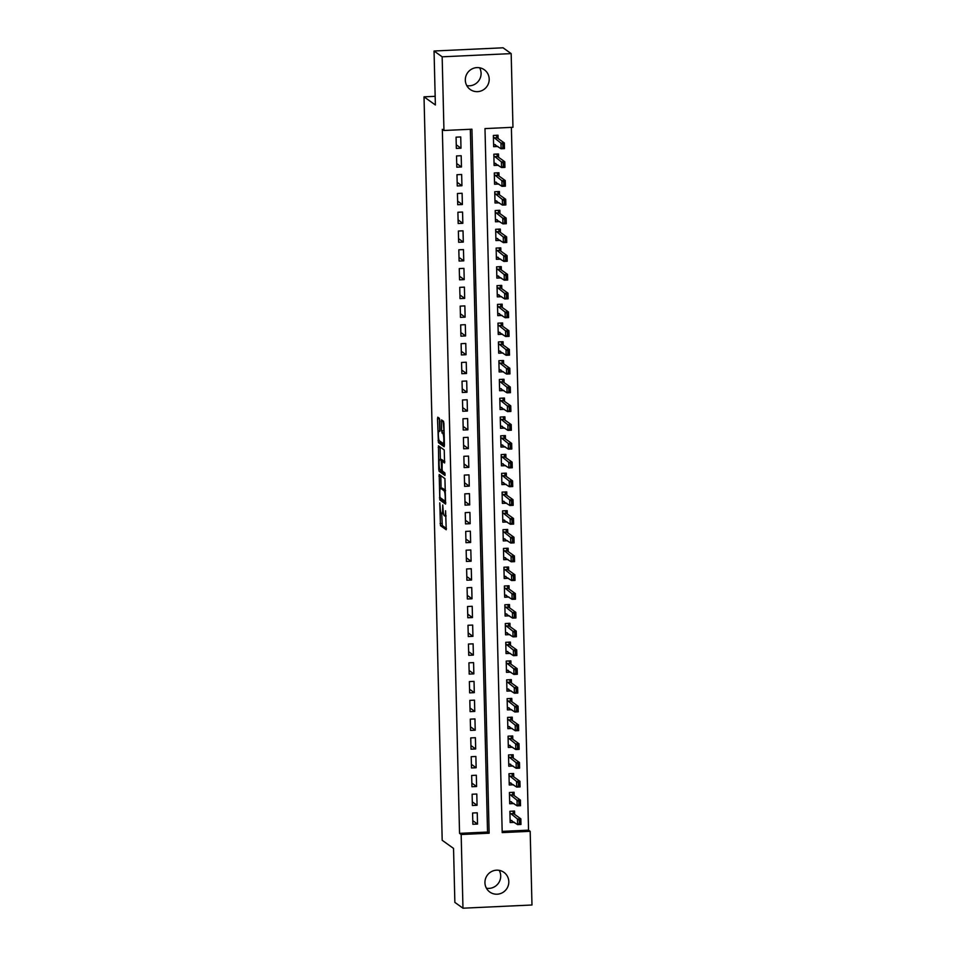 <?xml version="1.0" encoding="UTF-8"?>
<svg xmlns="http://www.w3.org/2000/svg" width="956" height="956" viewBox="0 0 956 956"><rect width="100%" height="100%" fill="white"/><g stroke="black" fill="none" stroke-linecap="round" stroke-linejoin="round"><path stroke-width="1.43" d="M439.796 502.868L440.453 525.645L446.225 529.767L445.592 510.779A5.951 0.992 -92.7 0 1 444.851 515.989A5.951 0.992 -92.7 0 1 444.719 515.941L444.241 515.607A5.951 0.992 -92.7 0 1 443.07 508.974L442.759 504.995L442.628 508.652A5.951 0.992 -92.7 0 1 441.887 513.862A5.951 0.992 -92.7 0 1 441.756 513.826L441.278 513.48A5.951 0.992 -92.7 0 1 440.119 506.847L439.796 502.868M479.613 67.78A12.117 11.842 -54.4 0 1 466.803 85.646M489.197 79.061A12.117 11.842 -54.4 0 1 470.197 89.47A12.117 11.842 -54.4 0 1 471.726 69.083A12.117 11.842 -54.4 0 1 489.197 79.061M499.223 870.354A12.117 11.842 -54.4 0 1 486.413 888.22M508.807 881.635A12.117 11.842 -54.4 0 1 489.819 892.044A12.117 11.842 -54.4 0 1 491.348 871.657A12.117 11.842 -54.4 0 1 508.807 881.635M439.772 420.425L439.401 418.358L437.8 417.198L437.525 418.824L438.422 442.628L444.146 446.739L444.421 445.126L443.895 423.377L443.524 421.309L441.541 419.899L441.541 430.833L442.867 433.594A4.971 0.825 -92.7 0 1 443.823 438.816A4.971 0.825 -92.7 0 1 443.214 443.5A4.971 0.825 -92.7 0 1 443.106 443.453L439.342 440.752A4.971 0.825 -92.7 0 1 438.374 435.542A4.971 0.825 -92.7 0 1 438.983 430.857A4.971 0.825 -92.7 0 1 439.091 430.893L439.76 431.359L439.999 429.734L439.772 420.425M462.967 908.2L454.865 902.392L453.538 848.414L442.198 840.288L424.022 96.843L435.374 104.981L434.048 51.003L442.162 56.81L511.173 53.608L512.966 127.291L484.991 128.594L502.199 832.604L530.174 831.314L531.978 904.997L462.967 908.2L461.162 834.516L489.137 833.214L471.941 129.203L443.954 130.494L442.162 56.81M443.954 130.494L442.341 129.335L459.549 833.357L461.162 834.516M439.198 474.511L439.82 499.94L445.592 504.063L444.922 478.621L439.198 474.511M439.868 469.169L438.756 469.217L438.457 445.843L444.229 449.965L444.588 462.967M444.54 462.955L442.186 461.282L442.102 469.073L442.461 471.153L444.887 472.885L444.97 475.479L439.127 471.284L438.756 469.217M498.112 138.536L498.028 135.214L493.368 135.429L493.643 146.686L497.921 146.495M498.578 157.31L498.494 153.988L493.834 154.203L494.109 165.46L498.387 165.269M499.032 176.083L498.948 172.761L494.288 172.976L494.563 184.233L498.841 184.042M499.486 194.857L499.414 191.535L494.742 191.75L495.017 203.007L499.295 202.815M499.952 213.63L499.869 210.308L495.208 210.523L495.483 221.78L499.761 221.589M500.406 232.404L500.323 229.082L495.662 229.297L495.937 240.565L500.215 240.362M500.872 251.177L500.789 247.855L496.128 248.07L496.403 259.339L500.681 259.136M501.326 269.951L501.243 266.628L496.582 266.844L496.857 278.112L501.135 277.909M501.781 288.724L501.709 285.402L497.036 285.617L497.311 296.886L501.589 296.683M502.247 307.497L502.163 304.175L497.502 304.39L497.777 315.659L502.055 315.456M502.701 326.271L502.617 322.949L497.957 323.164L498.231 334.433L502.509 334.23M503.167 345.044L503.083 341.722L498.423 341.937L498.697 353.206L502.976 353.003M503.621 363.818L503.537 360.496L498.877 360.711L499.151 371.98L503.43 371.776M504.075 382.591L504.003 379.269L499.331 379.484L499.606 390.753L503.884 390.55M504.541 401.365L504.457 398.043L499.797 398.258L500.072 409.526L504.35 409.323M504.995 420.138L504.911 416.816L500.251 417.031L500.526 428.3L504.804 428.097M505.449 438.912L505.377 435.589L500.705 435.805L500.992 447.073L505.27 446.87M505.915 457.685L505.832 454.363L501.171 454.578L501.446 465.847L505.724 465.644M506.369 476.458L506.286 473.136L501.625 473.351L501.9 484.62L506.178 484.417M506.835 495.232L506.752 491.91L502.091 492.125L502.366 503.394L506.644 503.191M507.289 514.005L507.206 510.683L502.545 510.898L502.82 522.167L507.098 521.964M507.744 532.779L507.672 529.457L502.999 529.672L503.286 540.941L507.564 540.738M508.21 551.552L508.126 548.23L503.465 548.445L503.74 559.714L508.018 559.511M508.664 570.326L508.58 567.004L503.92 567.219L504.194 578.488L508.473 578.284M509.13 589.099L509.046 585.777L504.386 585.992L504.66 597.261L508.939 597.058M509.584 607.873L509.5 604.551L504.84 604.766L505.115 616.034L509.393 615.831M510.038 626.646L509.966 623.324L505.294 623.539L505.569 634.808L509.847 634.605M510.504 645.42L510.42 642.097L505.76 642.312L506.035 653.581L510.313 653.378M510.958 664.193L510.874 660.871L506.214 661.086L506.489 672.355L510.767 672.152M511.424 682.966L511.341 679.644L506.68 679.859L506.955 691.128L511.233 690.925M511.878 701.74L511.795 698.418L507.134 698.633L507.409 709.902L511.687 709.699M512.332 720.513L512.261 717.191L507.588 717.406L507.863 728.675L512.141 728.472M512.798 739.287L512.715 735.965L508.054 736.18L508.329 747.449L512.607 747.245M513.253 758.06L513.169 754.738L508.508 754.953L508.783 766.222L513.061 766.019M513.719 776.834L513.635 773.512L508.974 773.727L509.249 784.995L513.527 784.792M514.173 795.607L514.089 792.285L509.429 792.5L509.703 803.769L513.981 803.566M472.587 813.006L472.862 824.275L477.522 824.06L477.247 812.791L472.587 813.006M472.121 794.233L472.395 805.502L477.068 805.287L476.793 794.018L472.121 794.233M471.666 775.459L471.941 786.728L476.602 786.513L476.327 775.244L471.666 775.459M471.212 756.686L471.487 767.955L476.148 767.74L475.873 756.471L471.212 756.686M470.746 737.913L471.021 749.181L475.682 748.966L475.407 737.697L470.746 737.913M470.292 719.139L470.567 730.408L475.228 730.193L474.953 718.924L470.292 719.139M469.826 700.366L470.101 711.634L474.774 711.419L474.499 700.15L469.826 700.366M469.372 681.592L469.647 692.861L474.307 692.646L474.033 681.377L469.372 681.592M468.918 662.819L469.193 674.088L473.853 673.872L473.579 662.604L468.918 662.819M468.452 644.045L468.727 655.314L473.387 655.099L473.112 643.83L468.452 644.045M467.998 625.272L468.273 636.541L472.933 636.326L472.658 625.057L467.998 625.272M467.532 606.498L467.807 617.767L472.479 617.552L472.204 606.283L467.532 606.498M467.078 587.725L467.353 598.994L472.013 598.779L471.738 587.51L467.078 587.725M466.624 568.951L466.898 580.22L471.559 580.005L471.284 568.736L466.624 568.951M466.158 550.178L466.432 561.447L471.105 561.232L470.818 549.963L466.158 550.178M465.703 531.405L465.978 542.673L470.639 542.458L470.364 531.189L465.703 531.405M465.237 512.631L465.524 523.9L470.185 523.685L469.91 512.416L465.237 512.631M464.783 493.858L465.058 505.127L469.719 504.911L469.444 493.643L464.783 493.858M464.329 475.084L464.604 486.353L469.265 486.138L468.99 474.869L464.329 475.084M463.863 456.311L464.138 467.58L468.81 467.365L468.536 456.096L463.863 456.311M463.409 437.537L463.684 448.806L468.344 448.591L468.07 437.322L463.409 437.537M462.955 418.764L463.23 430.033L467.89 429.806L467.615 418.549L462.955 418.764M462.489 399.99L462.764 411.259L467.424 411.032L467.149 399.775L462.489 399.99M462.035 381.217L462.31 392.486L466.97 392.259L466.695 381.002L462.035 381.217M461.569 362.444L461.844 373.712L466.516 373.485L466.241 362.228L461.569 362.444M461.115 343.67L461.39 354.939L466.05 354.712L465.775 343.455L461.115 343.67M460.661 324.897L460.935 336.165L465.596 335.938L465.321 324.682L460.661 324.897M460.195 306.123L460.469 317.38L465.13 317.165L464.855 305.908L460.195 306.123M459.74 287.35L460.015 298.607L464.676 298.392L464.401 287.135L459.74 287.35M459.274 268.576L459.549 279.833L464.222 279.618L463.947 268.361L459.274 268.576M458.82 249.803L459.095 261.06L463.756 260.845L463.481 249.588L458.82 249.803M458.366 231.029L458.641 242.286L463.302 242.071L463.027 230.814L458.366 231.029M457.9 212.256L458.175 223.513L462.835 223.298L462.561 212.041L457.9 212.256M457.446 193.482L457.721 204.739L462.381 204.524L462.106 193.267L457.446 193.482M456.98 174.709L457.255 185.966L461.927 185.751L461.652 174.494L456.98 174.709M456.526 155.936L456.801 167.192L461.461 166.977L461.186 155.72L456.526 155.936M459.549 833.357L487.524 832.055L470.34 129.275M461.007 148.204L460.732 136.947L456.072 137.162L456.347 148.419L461.007 148.204L456.251 144.798M502.163 831.373L528.548 830.143L511.376 127.375M514.627 814.381L514.555 811.058L509.883 811.286L510.157 822.542L514.436 822.351M435.159 96.329L424.022 96.843M434.048 51.003L503.059 47.8L511.173 53.608M528.548 830.143L530.174 831.314M487.524 832.055L489.137 833.214M477.522 824.06L472.766 820.654M477.068 805.287L472.312 801.881M476.602 786.513L471.858 783.107M476.148 767.74L471.392 764.334M475.682 748.966L470.938 745.561M475.228 730.193L470.471 726.787M474.774 711.419L470.017 708.014M474.307 692.646L469.563 689.24M473.853 673.872L469.097 670.467M473.387 655.099L468.643 651.693M472.933 636.326L468.177 632.92M472.479 617.552L467.723 614.146M472.013 598.779L467.269 595.373M471.559 580.005L466.803 576.599M471.105 561.232L466.349 557.826M470.639 542.458L465.895 539.053M470.185 523.685L465.429 520.279M469.719 504.911L464.975 501.506M469.265 486.138L464.508 482.732M468.81 467.365L464.054 463.959M468.344 448.591L463.6 445.185M467.89 429.806L463.134 426.412M467.424 411.032L462.68 407.626M466.97 392.259L462.214 388.853M466.516 373.485L461.76 370.08M466.05 354.712L461.306 351.306M465.596 335.938L460.84 332.533M465.13 317.165L460.386 313.759M464.676 298.392L459.92 294.986M464.222 279.618L459.466 276.212M463.756 260.845L459.011 257.439M463.302 242.071L458.545 238.665M462.835 223.298L458.091 219.892M462.381 204.524L457.625 201.119M461.927 185.751L457.171 182.345M461.461 166.977L456.717 163.572M441.72 513.79L442.317 525.561L446.452 528.525M441.361 498.518L441.684 499.857L445.831 502.82M440.788 475.658L441.086 488.253M439.856 496.164L440.107 497.61L445.161 501.231L445.257 497.419A5.951 0.992 -92.7 0 0 444.098 490.786L440.668 488.325A5.951 0.992 -92.7 0 0 440.537 488.277A5.951 0.992 -92.7 0 0 439.784 493.487L439.856 496.164M442.27 488.253A5.951 0.992 -92.7 0 1 442.401 488.193A5.951 0.992 -92.7 0 1 442.532 488.241L445.532 490.392M440.381 459.489L440.095 447.384L438.23 447.468M444.827 461.724L444.002 461.21M445.126 474.176L440.991 471.2L439.127 471.284M439.808 459.561A4.971 0.825 -92.7 0 0 439.7 459.525A4.971 0.825 -92.7 0 0 439.091 464.21A4.971 0.825 -92.7 0 0 440.047 469.42L441.421 470.388L441.66 468.763L441.134 460.517L439.808 459.561L441.672 459.478A4.971 0.825 -92.7 0 0 441.564 459.442A4.971 0.825 -92.7 0 0 441.457 459.489M443.261 461.222L443.01 460.434L441.134 460.517M441.672 459.478L443.01 460.434M440.668 469.862L440.991 471.2M443.178 421.058L444.134 433.08M439.963 441.206L440.286 442.544L444.421 445.508M439.39 418.346L439.688 430.821M511.878 820.511L510.11 820.595M513.241 811.118L513.288 812.779M519.335 820.642L519.407 823.451L519.897 820.607L517.483 818.993L520.841 818.838L520.972 824.466L517.626 824.622L517.483 818.993L509.93 812.935M519.897 820.607L520.841 818.838L513.707 813.723L513.241 811.047L512.846 811.704M510.098 819.878L517.626 824.622L519.407 823.451M519.968 823.427L520.972 824.466M511.424 801.737L509.656 801.821M512.786 792.345L512.822 794.006M518.881 801.869L518.953 804.677L519.443 801.833L517.029 800.22L520.387 800.064L520.518 805.693L517.16 805.848L517.029 800.22L509.464 794.161M519.443 801.833L520.387 800.064L513.253 794.95L512.786 792.273L512.392 792.93M509.644 801.104L517.16 805.848L518.953 804.677M519.502 804.653L520.518 805.693M510.958 782.964L509.201 783.048M512.332 773.571L512.368 775.232M518.415 783.095L518.487 785.904L518.977 783.06L516.563 781.446L519.921 781.291L520.064 786.919L516.706 787.075L516.563 781.446L509.01 775.388M518.977 783.06L519.921 781.291L512.786 776.176L512.32 773.5L511.926 774.157M509.178 782.331L516.706 787.075L518.487 785.904M519.048 785.88L520.064 786.919M510.504 764.191L508.735 764.274M511.866 754.798L511.914 756.459M517.961 764.322L518.033 767.13L518.522 764.286L516.109 762.673L519.466 762.518L519.598 768.146L516.24 768.301L516.109 762.673L508.556 756.614M518.522 764.286L519.466 762.518L512.332 757.403L511.866 754.726L511.472 755.383M508.723 763.557L516.24 768.301L518.033 767.13M518.594 767.106L519.598 768.146M510.05 745.417L508.281 745.501M511.412 736.024L511.448 737.685M517.507 745.537L517.566 748.357L518.056 745.513L515.643 743.899L519 743.744L519.144 749.373L515.786 749.528L515.643 743.899L508.09 737.841M518.056 745.513L519 743.744L511.866 738.63L511.412 735.953L511.018 736.61M508.257 744.784L515.786 749.528L517.566 748.357M518.128 748.333L519.144 749.373M509.584 726.644L507.815 726.727M510.946 717.251L510.994 718.912M517.041 726.763L517.112 729.583L517.602 726.739L515.188 725.126L518.546 724.971L518.678 730.599L515.332 730.754L515.188 725.126L507.636 719.067M517.602 726.739L518.546 724.971L511.412 719.856L510.946 717.179L510.552 717.837M507.803 726.01L515.332 730.754L517.112 729.583M517.674 729.559L518.678 730.599M509.13 707.87L507.361 707.954M510.492 698.478L510.528 700.139M516.587 707.99L516.658 710.81L517.148 707.966L514.734 706.353L518.092 706.197L518.224 711.826L514.866 711.981L514.734 706.353L507.17 700.294M517.148 707.966L518.092 706.197L510.958 701.083L510.492 698.406L510.098 699.063M507.349 707.237L514.866 711.981L516.658 710.81M517.208 710.786L518.224 711.826M508.664 689.097L506.907 689.18M510.038 679.704L510.074 681.365M516.12 689.216L516.192 692.036L516.682 689.192L514.268 687.579L517.626 687.424L517.77 693.052L514.412 693.208L514.268 687.579L506.716 681.52M516.682 689.192L517.626 687.424L510.492 682.309L510.038 679.632L509.632 680.29M506.883 688.463L514.412 693.208L516.192 692.036M516.754 692.013L517.77 693.052M508.21 670.323L506.441 670.407M509.572 660.931L509.62 662.592M515.666 670.443L515.738 673.263L516.228 670.419L513.814 668.806L517.172 668.65L517.304 674.279L513.946 674.434L513.814 668.806L506.262 662.747M516.228 670.419L517.172 668.65L510.038 663.536L509.572 660.859L509.178 661.516M506.429 669.69L513.946 674.434L515.738 673.263M516.3 673.239L517.304 674.279M507.755 651.55L505.987 651.634M509.118 642.157L509.154 643.818M515.212 651.669L515.272 654.49L515.762 651.645L513.348 650.032L516.706 649.877L516.849 655.505L513.491 655.661L513.348 650.032L505.796 643.974M515.762 651.645L516.706 649.877L509.572 644.762L509.118 642.085L508.723 642.743M505.963 650.917L513.491 655.661L515.272 654.49M515.834 654.466L516.849 655.505M507.289 632.776L505.521 632.86M508.652 623.384L508.7 625.045M514.746 632.896L514.818 635.716L515.308 632.872L512.894 631.259L516.252 631.103L516.383 636.732L513.037 636.887L512.894 631.259L505.342 625.2M515.308 632.872L516.252 631.103L509.118 625.989L508.652 623.312L508.257 623.969M505.509 632.143L513.037 636.887L514.818 635.716M515.38 635.692L516.383 636.732M506.835 614.003L505.067 614.087M508.198 604.61L508.234 606.271M514.292 614.122L514.364 616.943L514.854 614.099L512.44 612.485L515.798 612.33L515.929 617.958L512.571 618.114L512.44 612.485L504.876 606.427M514.854 614.099L515.798 612.33L508.664 607.215L508.198 604.539L507.803 605.196M505.055 613.37L512.571 618.114L514.364 616.943M514.914 616.919L515.929 617.958M506.369 595.23L504.613 595.313M507.744 585.837L507.779 587.498M513.826 595.349L513.898 598.169L514.388 595.325L511.974 593.712L515.332 593.557L515.475 599.185L512.117 599.34L511.974 593.712L504.421 587.653M514.388 595.325L515.332 593.557L508.198 588.442L507.744 585.765L507.337 586.422M504.589 594.596L512.117 599.34L513.898 598.169M514.459 598.145L515.475 599.185M505.915 576.456L504.147 576.54M507.278 567.063L507.325 568.724M513.372 576.576L513.444 579.396L513.934 576.552L511.52 574.938L514.878 574.783L515.009 580.412L511.651 580.567L511.52 574.938L503.967 568.88M513.934 576.552L514.878 574.783L507.744 569.668L507.278 566.992L506.883 567.649M504.135 575.823L511.651 580.567L513.444 579.396M514.005 579.372L515.009 580.412M505.461 557.683L503.693 557.754M506.823 548.29L506.859 549.951M512.918 557.802L512.978 560.622L513.468 557.778L511.054 556.165L514.412 556.01L514.555 561.638L511.197 561.793L511.054 556.165L503.501 550.106M513.468 557.778L514.412 556.01L507.278 550.895L506.823 548.218L506.429 548.875M503.669 557.049L511.197 561.793L512.978 560.622M513.539 560.598L514.555 561.638M504.995 538.909L503.238 538.981M506.369 529.516L506.405 531.178M512.452 539.029L512.524 541.849L513.014 539.005L510.6 537.392L513.958 537.236L514.101 542.865L510.743 543.02L510.6 537.392L503.047 531.333M513.014 539.005L513.958 537.236L506.823 532.122L506.357 529.445L505.963 530.102M503.215 538.276L510.743 543.02L512.524 541.849M513.085 541.825L514.101 542.865M504.541 520.136L502.772 520.207M505.903 510.743L505.939 512.404M511.998 520.255L512.069 523.075L512.559 520.231L510.146 518.618L513.503 518.463L513.635 524.091L510.277 524.246L510.146 518.618L502.581 512.559M512.559 520.231L513.503 518.463L506.369 513.348L505.903 510.671L505.509 511.329M502.76 519.49L510.277 524.246L512.069 523.075M512.619 523.052L513.635 524.091M504.075 501.362L502.318 501.434M505.449 491.97L505.485 493.631M511.532 501.482L511.603 504.302L512.093 501.458L509.679 499.845L513.037 499.689L513.181 505.318L509.823 505.473L509.679 499.845L502.127 493.786M512.093 501.458L513.037 499.689L505.903 494.575L505.449 491.898L505.043 492.555M502.294 500.717L509.823 505.473L511.603 504.302M512.165 504.278L513.181 505.318M503.621 482.589L501.852 482.661M504.983 473.196L505.031 474.857M511.078 482.708L511.149 485.529L511.639 482.684L509.225 481.071L512.583 480.904L512.715 486.544L509.357 486.7L509.225 481.071L501.673 475.013M511.639 482.684L512.583 480.904L505.449 475.801L504.983 473.124L504.589 473.782M501.84 481.944L509.357 486.7L511.149 485.529M511.711 485.505L512.715 486.544M503.167 463.815L501.398 463.887M504.529 454.423L504.565 456.084M510.624 463.935L510.683 466.755L511.185 463.911L508.759 462.298L512.117 462.13L512.261 467.771L508.903 467.926L508.759 462.298L501.207 456.239M511.185 463.911L512.117 462.13L504.995 457.028L504.529 454.351L504.135 455.008M501.374 463.17L508.903 467.926L510.683 466.755M511.245 466.731L512.261 467.771M502.701 445.042L500.944 445.114M504.075 435.649L504.111 437.31M510.157 445.161L510.229 447.982L510.719 445.138L508.305 443.524L511.663 443.357L511.807 448.997L508.449 449.153L508.305 443.524L500.753 437.466M510.719 445.138L511.663 443.357L504.529 438.254L504.063 435.578L503.669 436.235M500.92 444.397L508.449 449.153L510.229 447.982M510.791 447.958L511.807 448.997M502.247 426.257L500.478 426.34M503.609 416.876L503.657 418.537M509.703 426.388L509.775 429.208L510.265 426.364L507.851 424.739L511.209 424.584L511.341 430.224L507.983 430.379L507.851 424.739L500.287 418.692M510.265 426.364L511.209 424.584L504.075 419.481L503.609 416.804L503.215 417.461M500.466 425.623L507.983 430.379L509.775 429.208M510.325 429.184L511.341 430.224M501.781 407.483L500.024 407.567M503.155 398.102L503.191 399.763M509.249 407.615L509.309 410.435L509.799 407.591L507.385 405.965L510.743 405.81L510.886 411.45L507.528 411.606L507.385 405.965L499.833 399.919M509.799 407.591L510.743 405.81L503.609 400.707L503.155 398.031L502.76 398.688M500 406.85L507.528 411.606L509.309 410.435M509.871 410.411L510.886 411.45M501.326 388.71L499.558 388.793M502.689 379.329L502.737 380.99M508.783 388.841L508.855 391.661L509.345 388.817L506.931 387.192L510.289 387.037L510.42 392.677L507.062 392.832L506.931 387.192L499.379 381.133M509.345 388.817L510.289 387.037L503.155 381.934L502.689 379.257L502.294 379.914M499.546 388.076L507.062 392.832L508.855 391.661M509.417 391.637L510.42 392.677M500.872 369.936L499.104 370.02M502.235 360.555L502.27 362.216M508.329 370.068L508.389 372.888L508.891 370.044L506.477 368.419L509.823 368.263L509.966 373.904L506.608 374.059L506.477 368.419L498.913 362.36M508.891 370.044L509.823 368.263L502.701 363.161L502.235 360.484L501.84 361.141M499.08 369.303L506.608 374.059L508.389 372.888M508.95 372.864L509.966 373.904M500.406 351.163L498.65 351.246M501.781 341.782L501.816 343.443M507.863 351.294L507.935 354.114L508.425 351.27L506.011 349.645L509.369 349.49L509.512 355.13L506.154 355.285L506.011 349.645L498.458 343.586M508.425 351.27L509.369 349.49L502.235 344.387L501.769 341.71L501.374 342.368M498.626 350.529L506.154 355.285L507.935 354.114M508.496 354.09L509.512 355.13M499.952 332.389L498.184 332.473M501.314 323.009L501.362 324.67M507.409 332.521L507.481 335.341L507.971 332.497L505.557 330.872L508.915 330.716L509.046 336.357L505.688 336.512L505.557 330.872L498.004 324.813M507.971 332.497L508.915 330.716L501.781 325.614L501.314 322.937L500.92 323.594M498.172 331.756L505.688 336.512L507.481 335.341M508.042 335.317L509.046 336.357M499.486 313.616L497.729 313.699M500.86 304.235L500.896 305.896M506.955 313.747L507.015 316.567L507.505 313.723L505.091 312.098L508.449 311.943L508.592 317.583L505.234 317.739L505.091 312.098L497.538 306.04M507.505 313.723L508.449 311.943L501.314 306.828L500.86 304.163L500.466 304.821M497.706 312.982L505.234 317.739L507.015 316.567M507.576 316.544L508.592 317.583M499.032 294.842L497.263 294.926M500.394 285.462L500.442 287.123M506.489 294.974L506.56 297.794L507.05 294.95L504.637 293.325L507.995 293.169L508.126 298.81L504.768 298.965L504.637 293.325L497.084 287.266M507.05 294.95L507.995 293.169L500.86 288.055L500.394 285.39L500 286.047M497.251 294.209L504.768 298.965L506.56 297.794M507.122 297.758L508.126 298.81M498.578 276.069L496.809 276.153M499.94 266.688L499.976 268.349M506.035 276.2L506.106 279.021L506.596 276.176L504.182 274.551L507.528 274.396L507.672 280.036L504.314 280.192L504.182 274.551L496.618 268.493M506.596 276.176L507.528 274.396L500.406 269.281L499.94 266.616L499.546 267.274M496.797 275.436L504.314 280.192L506.106 279.021M506.656 278.985L507.672 280.036M498.112 257.295L496.355 257.379M499.486 247.915L499.522 249.576M505.569 257.427L505.64 260.247L506.13 257.403L503.716 255.778L507.074 255.622L507.218 261.263L503.86 261.418L503.716 255.778L496.164 249.719M506.13 257.403L507.074 255.622L499.94 250.508L499.474 247.843L499.08 248.5M496.331 256.662L503.86 261.418L505.64 260.247M506.202 260.211L507.218 261.263M497.658 238.522L495.889 238.606M499.02 229.141L499.068 230.802M505.115 238.653L505.186 241.474L505.676 238.63L503.262 237.004L506.62 236.849L506.752 242.489L503.394 242.645L503.262 237.004L495.71 230.946M505.676 238.63L506.62 236.849L499.486 231.734L499.02 229.07L498.626 229.727M495.877 237.889L503.394 242.645L505.186 241.474M505.748 241.438L506.752 242.489M497.204 219.749L495.435 219.832M498.566 210.368L498.602 212.017M504.66 219.88L504.72 222.7L505.21 219.856L502.796 218.231L506.154 218.076L506.298 223.716L502.94 223.871L502.796 218.231L495.244 212.172M505.21 219.856L506.154 218.076L499.02 212.961L498.566 210.296L498.172 210.953M495.411 219.115L502.94 223.871L504.72 222.7M505.282 222.664L506.298 223.716M496.738 200.975L494.969 201.059M498.1 191.594L498.148 193.243M504.194 201.107L504.266 203.927L504.756 201.083L502.342 199.457L505.7 199.302L505.832 204.943L502.474 205.098L502.342 199.457L494.79 193.399M504.756 201.083L505.7 199.302L498.566 194.188L498.1 191.523L497.706 192.18M494.957 200.342L502.474 205.098L504.266 203.927M504.828 203.891L505.832 204.943M496.284 182.202L494.515 182.285M497.646 172.821L497.682 174.47M503.74 182.333L503.812 185.153L504.302 182.309L501.888 180.684L505.246 180.529L505.377 186.157L502.02 186.324L501.888 180.684L494.324 174.625M504.302 182.309L505.246 180.529L498.112 175.414L497.646 172.749L497.251 173.406M494.503 181.568L502.02 186.324L503.812 185.153M504.362 185.117L505.377 186.157M495.817 163.428L494.061 163.512M497.192 154.047L497.228 155.697M503.274 163.56L503.346 166.38L503.836 163.536L501.422 161.911L504.78 161.755L504.923 167.384L501.565 167.551L501.422 161.911L493.87 155.852M503.836 163.536L504.78 161.755L497.646 156.641L497.18 153.976L496.785 154.633M494.037 162.795L501.565 167.551L503.346 166.38M503.908 166.344L504.923 167.384M495.363 144.655L493.595 144.738M496.726 135.274L496.773 136.923M502.82 144.786L502.892 147.606L503.382 144.762L500.968 143.137L504.326 142.982L504.457 148.61L501.099 148.766L500.968 143.137L493.416 137.078M503.382 144.762L504.326 142.982L497.192 137.867L496.726 135.19L496.331 135.86M493.583 144.021L501.099 148.766L502.892 147.606M503.454 147.571L504.457 148.61M442.317 525.561L440.453 525.645M441.947 523.494L440.083 523.577M441.684 499.857L439.82 499.94M440.405 497.825L439.461 497.873M440.788 476.04L438.924 476.124M445.532 490.727L444.098 490.786M442.532 488.241L440.668 488.325M444.086 461.198L442.222 461.294L444.05 461.186M439.951 430.857L439.091 430.893M444.134 433.546L442.867 433.594M443.763 432.817L441.899 432.913M443.405 430.75L441.541 430.833M443.178 421.441L441.314 421.536M440.286 442.544L438.422 442.628M439.151 440.513L438.063 440.561M439.39 418.728L437.525 418.824M513.611 813.568L510.253 813.723M513.707 813.723L510.349 813.879M513.145 794.795L509.787 794.95M513.253 794.95L509.895 795.105M512.691 776.021L509.333 776.176M512.786 776.176L509.429 776.332M512.225 757.248L508.867 757.403M512.332 757.403L508.974 757.558M511.771 738.474L508.413 738.63M511.866 738.63L508.508 738.785M511.317 719.701L507.959 719.856M511.412 719.856L508.054 720.011M510.851 700.927L507.493 701.083M510.958 701.083L507.6 701.238M510.396 682.154L507.039 682.309M510.492 682.309L507.134 682.465M509.93 663.38L506.584 663.536M510.038 663.536L506.68 663.691M509.476 644.607L506.118 644.762M509.572 644.762L506.226 644.918M509.022 625.833L505.664 625.989M509.118 625.989L505.76 626.144M508.556 607.06L505.198 607.215M508.664 607.215L505.306 607.371M508.102 588.287L504.744 588.442M508.198 588.442L504.84 588.597M507.636 569.501L504.29 569.668M507.744 569.668L504.386 569.824M507.182 550.728L503.824 550.895M507.278 550.895L503.932 551.05M506.728 531.954L503.37 532.11M506.823 532.122L503.465 532.277M506.262 513.181L502.904 513.336M506.369 513.348L503.011 513.503M505.808 494.407L502.45 494.563M505.903 494.575L502.545 494.73M505.354 475.634L501.996 475.789M505.449 475.801L502.091 475.957M504.888 456.86L501.53 457.016M504.995 457.028L501.637 457.183M504.433 438.087L501.075 438.242M504.529 438.254L501.171 438.41M503.967 419.314L500.609 419.469M504.075 419.481L500.717 419.636M503.513 400.54L500.155 400.695M503.609 400.707L500.251 400.863M503.059 381.767L499.701 381.922M503.155 381.934L499.797 382.089M502.593 362.993L499.235 363.149M502.701 363.161L499.343 363.316M502.139 344.22L498.781 344.375M502.235 344.387L498.877 344.542M501.673 325.446L498.315 325.602M501.781 325.614L498.423 325.769M501.219 306.673L497.861 306.828M501.314 306.828L497.957 306.995M500.765 287.899L497.407 288.055M500.86 288.055L497.502 288.222M500.299 269.126L496.941 269.281M500.406 269.281L497.048 269.437M499.845 250.353L496.487 250.508M499.94 250.508L496.582 250.663M499.379 231.579L496.021 231.734M499.486 231.734L496.128 231.89M498.924 212.806L495.567 212.961M499.02 212.961L495.662 213.116M498.47 194.032L495.112 194.188M498.566 194.188L495.208 194.343M498.004 175.259L494.646 175.414M498.112 175.414L494.754 175.569M497.55 156.485L494.192 156.641M497.646 156.641L494.288 156.796M497.084 137.712L493.726 137.867M497.192 137.867L493.834 138.023M443.56 513.79L441.887 513.862M446.153 515.929L444.851 515.989M442.401 488.193L440.537 488.277M441.564 459.442L439.7 459.525M439.963 430.809L438.983 430.857M444.385 443.441L443.214 443.5"/></g></svg>
